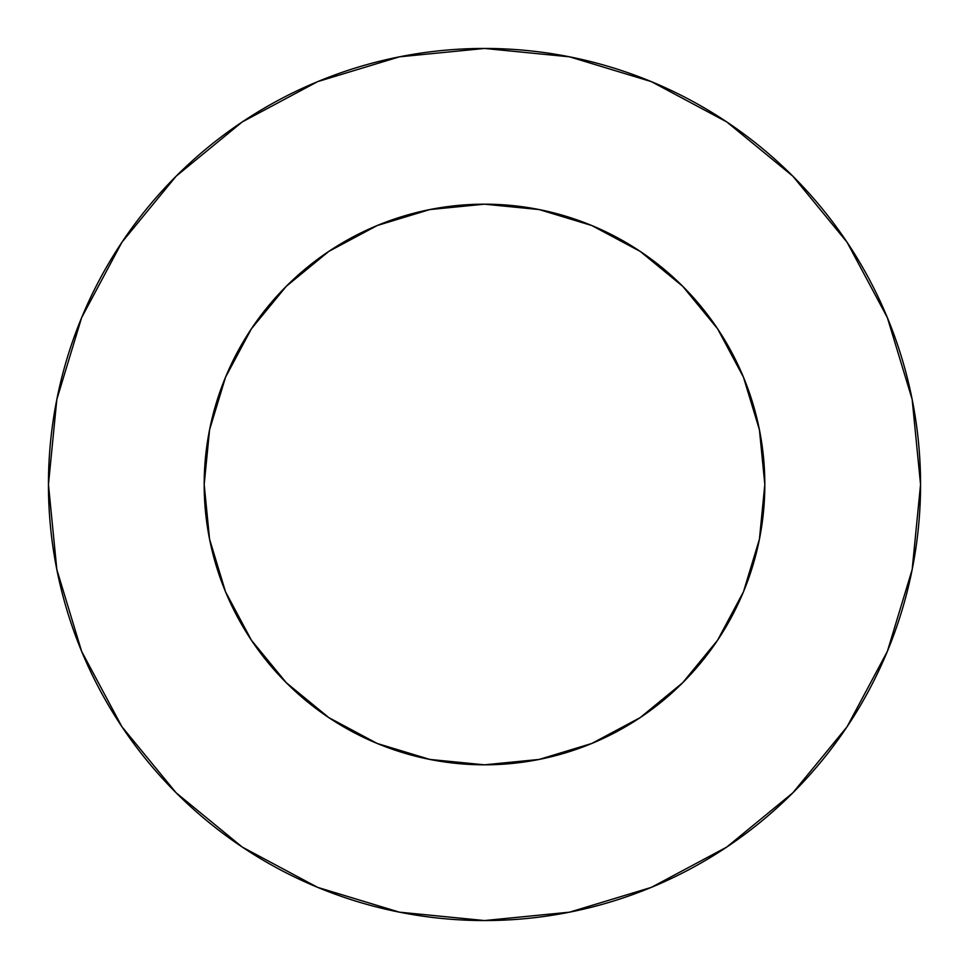 <?xml version="1.0" encoding="UTF-8"?>
<svg xmlns="http://www.w3.org/2000/svg" width="969" height="969" viewBox="0 0 969 969"><rect width="100%" height="100%" fill="white"/><g stroke="black" fill="none" stroke-linecap="round" stroke-linejoin="round"><path stroke-width="1.45" d="M204.18 484.5A280.32 280.32 0 0 1 484.5 204.18A280.32 280.32 0 0 1 764.82 484.5A280.32 280.32 0 0 1 484.5 764.82A280.32 280.32 0 0 1 204.18 484.5L209.57 539.188L225.523 591.768L251.419 640.23L286.291 682.709L328.77 717.581L377.232 743.477L429.812 759.43L484.5 764.82L539.188 759.43L591.768 743.477L640.23 717.581L682.709 682.709L717.581 640.23L743.477 591.768L759.43 539.188L764.82 484.5L759.43 429.812L743.477 377.232L717.581 328.77L682.709 286.291L640.23 251.419L591.768 225.523L539.188 209.57L484.5 204.18L429.812 209.57L377.232 225.523L328.77 251.419L286.291 286.291L251.419 328.77L225.523 377.232L209.57 429.812L204.18 484.5M48.45 484.5A436.05 436.05 0 0 1 484.5 48.45A436.05 436.05 0 0 1 920.55 484.5A436.05 436.05 0 0 1 484.5 920.55A436.05 436.05 0 0 1 48.45 484.5L56.832 569.566L81.638 651.374L121.937 726.762L176.164 792.836L242.238 847.063L317.626 887.362L399.434 912.168L484.5 920.55L569.566 912.168L651.374 887.362L726.762 847.063L792.836 792.836L847.063 726.762L887.362 651.374L912.168 569.566L920.55 484.5L912.168 399.434L887.362 317.626L847.063 242.238L792.836 176.164L726.762 121.937L651.374 81.638L569.566 56.832L484.5 48.45L399.434 56.832L317.626 81.638L242.238 121.937L176.164 176.164L121.937 242.238L81.638 317.626L56.832 399.434L48.45 484.5M847.063 242.238L792.836 176.164L726.871 122.021M242.238 121.937L176.164 176.164L122.021 242.129M121.937 726.762L176.164 792.836L242.129 846.979M726.762 847.063L792.836 792.836L846.979 726.871"/></g></svg>
